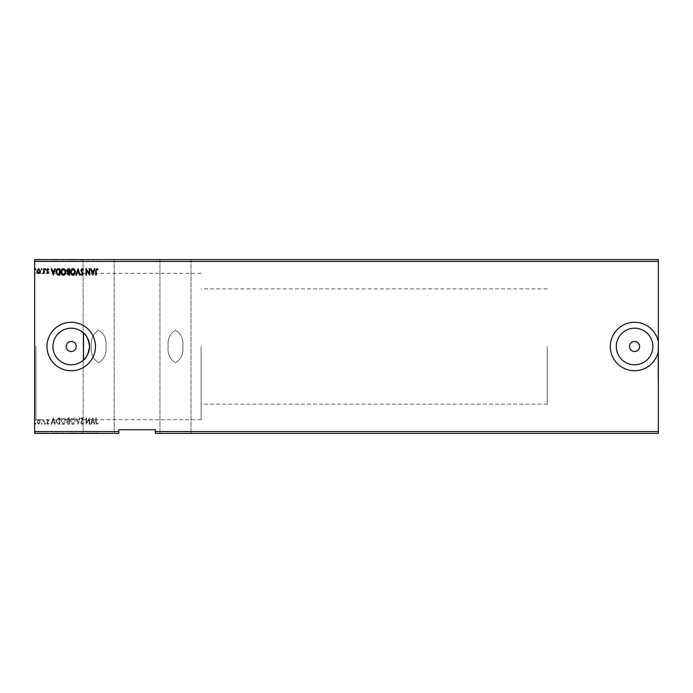 <?xml version="1.0" encoding="UTF-8"?>
<svg xmlns="http://www.w3.org/2000/svg" width="693" height="693" viewBox="0 0 693 693"><rect width="100%" height="100%" fill="white"/><g stroke="black" fill="none" stroke-linecap="round" stroke-linejoin="round"><path stroke-width="0.52" stroke-dasharray="3.46 2.6" d="M168.165 346.5C167.411 339.085 169.846 333.671 175.485 330.24C181.124 333.662 183.558 339.085 182.805 346.5C183.584 353.872 181.142 359.286 175.485 362.76C169.837 359.303 167.403 353.88 168.165 346.5C167.411 339.085 169.846 333.671 175.485 330.24C181.124 333.662 183.558 339.085 182.805 346.5C183.584 353.872 181.142 359.286 175.485 362.76C169.837 359.303 167.403 353.88 168.165 346.5M175.485 433.376L159.936 433.376L175.485 433.376M175.485 259.624L159.936 259.624L175.485 259.624M89.51 259.624L114.215 259.624L83.117 259.624L98.666 259.624L83.117 259.624L89.51 259.988M92.819 259.988L92.342 259.988M94.118 259.988L93.52 259.988M94.118 433.376L92.342 433.376M91.346 346.5C90.592 353.915 93.027 359.329 98.666 362.76C104.305 359.338 106.739 353.915 105.986 346.5C106.765 339.128 104.322 333.714 98.666 330.24C93.018 333.697 90.584 339.12 91.346 346.5C90.592 353.915 93.027 359.329 98.666 362.76C104.305 359.338 106.739 353.915 105.986 346.5C106.765 339.128 104.322 333.714 98.666 330.24C93.018 333.697 90.584 339.12 91.346 346.5M89.51 433.012L86.356 433.012L89.51 433.376M92.819 433.376L93.52 433.376M96.041 433.012L98.423 433.012L96.041 433.376M658.35 346.5L658.35 379.426L658.35 346.5M657.986 346.5L657.986 379.426L657.986 346.5M629.539 346.5A5.033 5.033 0 0 0 634.571 351.533A5.033 5.033 0 0 0 639.604 346.5A5.033 5.033 0 0 0 634.571 341.467A5.033 5.033 0 0 0 629.539 346.5M66.199 346.5A5.033 5.033 0 0 0 71.232 351.533A5.033 5.033 0 0 0 76.265 346.5A5.033 5.033 0 0 0 71.232 341.467A5.033 5.033 0 0 0 66.199 346.5M83.515 332.943A18.287 18.287 0 0 0 52.937 346.5A18.287 18.287 0 0 0 83.515 360.057M616.285 346.5A18.287 18.287 0 0 0 634.571 364.787A18.287 18.287 0 0 0 652.867 346.5A18.287 18.287 0 0 0 634.571 328.213A18.287 18.287 0 0 0 616.285 346.5M46.994 346.5A24.238 24.238 0 0 0 71.232 370.738A24.238 24.238 0 0 0 95.469 346.5A24.238 24.238 0 0 0 71.232 322.262A24.238 24.238 0 0 0 46.994 346.5M34.65 346.5L34.65 420.946L34.65 346.5M35.932 346.5L35.932 419.663L35.932 346.5M201.091 346.5L201.091 419.663L201.091 346.5M547.236 346.5L547.236 404.114L547.236 346.5M658.35 431.548L658.35 433.376L155.362 433.376L155.362 431.548L658.35 431.548L658.35 261.452L34.65 261.452L34.65 259.624L658.35 259.624L658.35 261.452M78.396 433.376L80.449 433.376M69.776 433.376L66.987 433.376L69.776 433.376M58.766 433.376L57.762 433.376M37.197 433.012L40.809 433.012L37.197 433.376M44.577 433.376L42.853 433.376L44.577 433.376M47.99 433.376L47.332 433.376M155.362 431.548L155.362 429.721L118.789 429.721L118.789 433.376L34.65 433.376L34.65 261.452M46.136 433.376L45.322 433.376M36.209 433.376L35.386 433.376M42.368 433.376L41.545 433.376M66.164 433.376L61.244 433.376M75.684 433.376L70.764 433.376M82.458 433.376L83.896 433.376M98.666 433.376L114.215 433.376L98.666 433.376M78.396 259.624L80.449 259.624M69.776 259.624L66.987 259.624L69.776 259.624M58.766 259.624L57.762 259.624M47.99 259.624L47.332 259.624M44.577 259.624L42.853 259.624L44.577 259.624M37.197 259.988L40.809 259.988L37.197 259.624M36.209 259.624L35.386 259.624M42.368 259.624L41.545 259.624M46.136 259.624L45.322 259.624M66.164 259.624L61.244 259.624M75.684 259.624L70.764 259.624M82.458 259.624L83.896 259.624M96.041 259.624L97.219 259.624M92.342 259.624L94.118 259.624M93.52 259.624L92.438 259.624M118.789 431.548L34.65 431.548M39.995 420.253L38.669 419.473L37.344 420.244L36.868 421.907L38.669 424.315L40.48 421.907L39.995 420.253L38.669 419.473L37.344 420.244L36.868 421.907L38.669 424.315L40.48 421.907L39.995 420.253M44.257 424.237L44.257 419.56L43.763 420.244L42.905 419.473L43.685 421.058L43.763 424.237L44.257 424.237L44.257 419.56L43.763 420.244L42.533 419.637L43.685 421.058L43.763 424.237L44.257 424.237M47.661 419.473L46.717 420.14L48.112 420.677L46.717 422.964L47.756 424.315L48.77 423.683L48.484 423.25L47.808 423.744L47.211 422.99L48.605 420.703L47.661 419.473L46.717 420.14L48.112 420.677L46.717 422.964L47.756 424.315L48.77 423.683L48.484 423.25L47.808 423.744L47.211 422.99L48.605 420.703L47.661 419.473M58.437 424.237L59.927 424.237L59.927 417.836L57.432 418.061L55.986 421.11C55.916 422.964 56.731 424.003 58.437 424.237L59.927 424.237L59.927 417.836L57.432 418.061L55.986 421.11C55.916 422.964 56.731 424.003 58.437 424.237M69.447 424.237L69.447 417.836L68.546 417.836L67.065 419.421L67.671 420.781L66.658 422.418L68.165 424.237L69.447 424.237L69.447 417.836L68.546 417.836L67.065 419.421L67.671 420.781L66.658 422.418L68.165 424.237L69.447 424.237M78.066 424.237L80.119 417.836L79.582 417.836L78.023 422.687L76.473 417.836L75.935 417.836L77.98 424.237L80.119 417.836L79.582 417.836L78.023 422.687L76.473 417.836L75.935 417.836L78.066 424.237M89.224 424.237L89.718 424.237L89.718 417.836L86.521 422.609L86.521 417.836L86.027 417.836L86.027 424.237L89.224 419.473L89.224 424.237L89.718 424.237L89.718 417.836L86.521 422.609L86.521 417.836L86.027 417.836L86.027 424.237L89.224 419.473L89.224 424.237M96.206 422.089L96.206 417.836L95.712 417.836L95.712 422.158L96.881 424.402L98.094 423.657L97.843 423.163L96.89 423.744L96.206 422.089L96.206 417.836L95.712 417.836L95.712 422.158L96.881 424.402L98.094 423.657L97.843 423.163L96.89 423.744L96.206 422.089M92.836 417.836L90.705 424.237L91.242 424.237L91.9 422.184L93.694 422.184L94.352 424.237L94.889 424.237L92.836 417.836L90.705 424.237L91.242 424.237L91.9 422.184L93.694 422.184L94.352 424.237L94.889 424.237L92.836 417.836M82.129 424.402L83.567 422.999L83.169 422.678L82.164 423.744L81.263 422.661L83.238 419.161L82.095 417.671L80.856 418.754L81.237 419.144L82.103 418.321L82.744 419.135L80.778 422.669L82.129 424.402L83.567 422.999L83.169 422.678L82.164 423.744L81.263 422.661L83.238 419.161L82.095 417.671L80.856 418.754L81.237 419.144L82.103 418.321L82.744 419.135L80.778 422.669L82.129 424.402M75.355 421.058C75.39 419.239 74.584 418.104 72.93 417.671C71.232 418.061 70.4 419.187 70.435 421.032C70.4 422.86 71.223 423.977 72.886 424.402C74.558 423.995 75.381 422.886 75.355 421.058C75.39 419.239 74.584 418.104 72.93 417.671C71.232 418.061 70.4 419.187 70.435 421.032C70.4 422.86 71.223 423.977 72.886 424.402C74.558 423.995 75.381 422.886 75.355 421.058M65.835 421.058C65.87 419.239 65.064 418.104 63.41 417.671C61.712 418.061 60.88 419.187 60.915 421.032C60.88 422.86 61.703 423.977 63.366 424.402C65.038 423.995 65.861 422.886 65.835 421.058C65.87 419.239 65.064 418.104 63.41 417.671C61.712 418.061 60.88 419.187 60.915 421.032C60.88 422.86 61.703 423.977 63.366 424.402C65.038 423.995 65.861 422.886 65.835 421.058M53.283 417.836L51.143 424.237L51.68 424.237L52.339 422.184L54.141 422.184L54.799 424.237L55.336 424.237L53.283 417.836L51.143 424.237L51.68 424.237L52.339 422.184L54.141 422.184L54.799 424.237L55.336 424.237L53.283 417.836M45.816 423.778L45.4 423.25L44.993 423.778L45.4 424.315L45.4 423.25L45.4 424.315L45.816 423.778M42.039 423.778L41.623 423.25L41.216 423.778L41.623 424.315L41.623 423.25L41.623 424.315L42.039 423.778M35.88 423.778L35.473 423.25L35.057 423.778L35.473 424.315L35.473 423.25L35.057 423.778L35.473 424.315L35.88 423.778M658.35 341.814A24.238 24.238 0 0 0 621.119 326.342A24.238 24.238 0 0 0 621.119 366.658A24.238 24.238 0 0 0 658.35 351.186M92.108 421.526L92.801 419.378L93.486 421.526L92.108 421.526L92.801 419.378L93.486 421.526L92.108 421.526M72.904 423.744L70.929 421.032L72.904 418.321L74.861 421.058L72.904 423.744L70.929 421.032L72.904 418.321L74.861 421.058L72.904 423.744M67.923 421.275L68.953 421.197L68.953 423.579L67.152 422.418L67.923 421.275L68.953 421.197L68.953 423.579L67.152 422.418L67.923 421.275M67.559 419.43L68.953 418.485L68.953 420.538L67.559 419.43L68.953 418.485L68.953 420.538L67.559 419.43M63.384 423.744L61.408 421.032L63.384 418.321L65.341 421.058L63.384 423.744L61.408 421.032L63.384 418.321L65.341 421.058L63.384 423.744M59.113 418.485L59.433 423.579L57.588 423.414L56.48 421.11L57.692 418.667L59.433 418.485L59.433 423.579L57.588 423.414L56.48 421.11L57.692 418.667L59.113 418.485M52.547 421.526L53.24 419.378L53.924 421.526L52.547 421.526L53.24 419.378L53.924 421.526L52.547 421.526M38.669 423.744L37.361 421.916L38.669 420.045L39.986 421.916L38.669 423.744L37.361 421.916L38.669 420.045L39.986 421.916L38.669 423.744M35.88 269.222L35.473 269.75L35.057 269.222L35.473 268.685L35.88 269.222M69.447 268.763L69.447 275.164L68.546 275.164L67.065 273.579L67.671 272.219L66.658 270.582L68.165 268.763L69.447 268.763M67.923 271.725L68.953 271.803L68.953 269.421L67.152 270.582L67.923 271.725M67.559 273.57L68.953 274.515L68.953 272.462L67.559 273.57M75.355 271.942C75.39 273.761 74.584 274.896 72.93 275.329C71.232 274.939 70.4 273.813 70.435 271.968C70.4 270.14 71.223 269.023 72.886 268.598C74.558 269.005 75.381 270.114 75.355 271.942M72.904 269.256L70.929 271.968L72.904 274.679L74.861 271.942L72.904 269.256M78.066 268.763L80.119 275.164L79.582 275.164L78.023 270.313L76.473 275.164L75.935 275.164L78.066 268.763M82.129 268.598L83.567 270.001L83.169 270.322L82.164 269.256L81.263 270.339L83.238 273.839L82.095 275.329L80.856 274.246L81.237 273.856L82.103 274.679L82.744 273.865L80.778 270.331L82.129 268.598M96.206 270.911L96.206 275.164L95.712 275.164L95.712 270.842L96.881 268.598L98.094 269.343L97.843 269.837L96.89 269.256L96.206 270.911M92.836 275.164L90.705 268.763L91.242 268.763L91.9 270.816L93.694 270.816L94.352 268.763L94.889 268.763L92.836 275.164M92.108 271.474L92.801 273.622L93.486 271.474L92.108 271.474M89.224 268.763L89.718 268.763L89.718 275.164L86.521 270.391L86.521 275.164L86.027 275.164L86.027 268.763L89.224 273.527L89.224 268.763M65.835 271.942C65.87 273.761 65.064 274.896 63.41 275.329C61.712 274.939 60.88 273.813 60.915 271.968C60.88 270.14 61.703 269.023 63.366 268.598C65.038 269.005 65.861 270.114 65.835 271.942M63.384 269.256L61.408 271.968L63.384 274.679L65.341 271.942L63.384 269.256M58.437 268.763L59.927 268.763L59.927 275.164L57.432 274.939L55.986 271.89C55.916 270.036 56.731 268.997 58.437 268.763M59.113 274.515L59.433 269.421L57.588 269.586L56.48 271.89L57.692 274.333L59.113 274.515M53.283 275.164L51.143 268.763L51.68 268.763L52.339 270.816L54.141 270.816L54.799 268.763L55.336 268.763L53.283 275.164M52.547 271.474L53.24 273.622L53.924 271.474L52.547 271.474M47.661 273.527L46.717 272.86L48.112 272.323L46.717 270.036L47.756 268.685L48.77 269.317L48.484 269.75L47.808 269.256L47.211 270.01L48.605 272.297L47.661 273.527M45.816 269.222L45.4 269.75L44.993 269.222L45.4 268.685L45.816 269.222M44.257 268.763L44.257 273.44L43.763 272.756L42.905 273.527L43.685 271.942L43.763 268.763L44.257 268.763M42.039 269.222L41.623 269.75L41.216 269.222L41.623 268.685L42.039 269.222M39.995 272.747L38.669 273.527L37.344 272.756L36.868 271.093L38.669 268.685L40.48 271.093L39.995 272.747M38.669 269.256L37.361 271.084L38.669 272.955L39.986 271.084L38.669 269.256M35.386 259.988L36.209 259.988M38.999 259.988L40.315 259.988L38.999 259.988M41.545 259.988L42.368 259.988M43.235 259.988L44.577 259.988L43.235 259.624M45.322 259.988L46.136 259.988M47.332 259.988L47.964 259.624M47.964 259.988L48.441 259.624M48.319 259.988L47.202 259.624M47.202 259.988L48.086 259.624M48.086 259.988L49.09 259.624M48.813 259.988L48.138 259.624M48.138 259.988L47.531 259.624M47.652 259.988L48.172 259.624M48.172 259.988L48.77 259.624M48.934 259.988L47.99 259.988M53.526 259.988L51.473 259.624M51.473 259.988L52.01 259.624M52.01 259.988L52.668 259.624M52.668 259.988L54.47 259.624M54.47 259.988L55.128 259.624M55.128 259.988L55.657 259.624M55.657 259.988L53.612 259.988M52.876 259.988L54.253 259.988L52.876 259.624M57.762 259.988L56.315 259.624M56.315 259.988L58.766 259.988M59.442 259.988L56.809 259.988L59.442 259.624M61.244 259.988L66.164 259.988M63.713 259.988L61.738 259.988L63.713 259.988M67.394 259.988L69.776 259.988L67.394 259.624M68.252 259.988L69.283 259.988L67.481 259.988L69.283 259.624L68.252 259.624M67.888 259.988L69.283 259.988L67.888 259.624M70.764 259.988L73.215 259.624M73.215 259.988L75.684 259.988M73.233 259.988L71.258 259.988L75.191 259.988L73.233 259.624M80.449 259.988L79.912 259.624M79.912 259.988L78.352 259.624M78.352 259.988L76.793 259.624M76.793 259.988L76.265 259.624M76.265 259.988L78.309 259.624M83.489 259.988L82.493 259.624M82.493 259.988L81.592 259.624M81.757 259.988L83.316 259.624M83.567 259.988L81.185 259.624M81.566 259.988L83.073 259.624M82.779 259.988L82.164 259.624M82.164 259.988L81.107 259.624M81.107 259.988L82.458 259.988M96.041 259.988L97.211 259.624M97.211 259.988L98.423 259.624M98.172 259.988L97.54 259.624M53.526 433.012L51.473 433.376M51.473 433.012L52.01 433.376M52.01 433.012L52.668 433.376M52.668 433.012L54.47 433.376M54.47 433.012L55.128 433.376M55.128 433.012L55.657 433.376M55.657 433.012L53.612 433.012M52.876 433.012L54.253 433.012L52.876 433.376M47.332 433.012L47.964 433.376M47.964 433.012L48.441 433.376M48.319 433.012L47.202 433.376M47.202 433.012L48.086 433.376M48.086 433.012L49.09 433.376M48.813 433.012L48.138 433.376M48.138 433.012L47.531 433.376M47.652 433.012L48.172 433.376M48.172 433.012L48.77 433.376M48.934 433.012L47.99 433.012M45.322 433.012L46.136 433.012M43.235 433.012L44.577 433.012L43.235 433.376M35.386 433.012L36.209 433.012M38.999 433.012L40.315 433.012L38.999 433.012M41.545 433.012L42.368 433.012M57.762 433.012L56.315 433.376M56.315 433.012L58.766 433.012M59.442 433.012L56.809 433.012L59.442 433.376M61.244 433.012L66.164 433.012M63.713 433.012L61.738 433.012L63.713 433.012M67.394 433.012L69.776 433.012L67.394 433.376M68.252 433.012L69.283 433.012L67.481 433.012L69.283 433.376L68.252 433.376M67.888 433.012L69.283 433.012L67.888 433.376M70.764 433.012L73.215 433.376M73.215 433.012L75.684 433.012M73.233 433.012L71.258 433.012L75.191 433.012L73.233 433.376M80.449 433.012L79.912 433.376M79.912 433.012L78.352 433.376M78.352 433.012L76.793 433.376M76.793 433.012L76.265 433.376M76.265 433.012L78.309 433.376M83.489 433.012L82.493 433.376M82.493 433.012L81.592 433.376M81.757 433.012L83.316 433.376M83.567 433.012L81.185 433.376M81.566 433.012L83.073 433.376M82.779 433.012L82.164 433.376M82.164 433.012L81.107 433.376M81.107 433.012L82.458 433.012M92.342 433.012L91.034 433.376M91.034 433.012L91.571 433.376M91.571 433.012L92.23 433.376M92.23 433.012L94.023 433.376M94.023 433.012L94.681 433.376M94.681 433.012L95.218 433.376M95.218 433.012L94.118 433.012M93.52 433.012L92.819 433.012M159.936 259.624L159.936 433.376L159.936 259.624M83.117 259.624L83.117 433.376L83.117 259.624M201.091 419.663L35.932 419.663L34.65 420.946M547.236 404.114L201.091 404.114M201.091 273.337L35.932 273.337L34.65 272.054M547.236 288.886L201.091 288.886M114.215 259.624L114.215 433.376L114.215 259.624M191.034 259.624L191.034 433.376L191.034 259.624"/><path stroke-width="1.04" d="M83.515 332.943C86.434 334.736 88.435 339.258 89.518 346.5C88.444 353.742 86.434 358.255 83.515 360.057L83.515 332.943M629.539 346.5A5.033 5.033 0 0 0 634.571 351.533A5.033 5.033 0 0 0 639.604 346.5A5.033 5.033 0 0 0 634.571 341.467A5.033 5.033 0 0 0 629.539 346.5M66.199 346.5A5.033 5.033 0 0 0 71.232 351.533A5.033 5.033 0 0 0 76.265 346.5A5.033 5.033 0 0 0 71.232 341.467A5.033 5.033 0 0 0 66.199 346.5M52.937 346.5A18.287 18.287 0 0 0 71.232 364.787A18.287 18.287 0 0 0 89.518 346.5A18.287 18.287 0 0 0 71.232 328.213A18.287 18.287 0 0 0 52.937 346.5M616.285 346.5A18.287 18.287 0 0 0 634.571 364.787A18.287 18.287 0 0 0 652.867 346.5A18.287 18.287 0 0 0 634.571 328.213A18.287 18.287 0 0 0 616.285 346.5M46.994 346.5A24.238 24.238 0 0 0 71.232 370.738A24.238 24.238 0 0 0 95.469 346.5A24.238 24.238 0 0 0 71.232 322.262A24.238 24.238 0 0 0 46.994 346.5M658.35 433.376L155.362 433.376L155.362 431.548L658.35 431.548L658.35 433.376M155.362 431.548L155.362 429.721L118.789 429.721L118.789 433.376L34.65 433.376L34.65 261.452L658.35 261.452L658.35 341.814A24.238 24.238 0 0 0 621.119 326.342A24.238 24.238 0 0 0 621.119 366.658A24.238 24.238 0 0 0 658.35 351.186L658.35 431.548M658.35 261.452L658.35 259.624L34.65 259.624L34.65 261.452M42.039 269.222L41.623 269.75L41.216 269.222L41.623 268.685L42.039 269.222M45.816 269.222L45.4 269.75L44.993 269.222L45.4 268.685L45.816 269.222M53.283 275.164L51.143 268.763L51.68 268.763L52.339 270.816L54.141 270.816L54.799 268.763L55.336 268.763L53.283 275.164M65.835 271.942C65.87 273.761 65.064 274.896 63.41 275.329C61.712 274.939 60.88 273.813 60.915 271.968C60.88 270.14 61.703 269.023 63.366 268.598C65.038 269.005 65.861 270.114 65.835 271.942M92.836 275.164L90.705 268.763L91.242 268.763L91.9 270.816L93.694 270.816L94.352 268.763L94.889 268.763L92.836 275.164M82.129 268.598L83.567 270.001L83.169 270.322L82.164 269.256L81.263 270.339L83.238 273.839L82.095 275.329L80.856 274.246L81.237 273.856L82.103 274.679L82.744 273.865L80.778 270.331L82.129 268.598M75.355 271.942C75.39 273.761 74.584 274.896 72.93 275.329C71.232 274.939 70.4 273.813 70.435 271.968C70.4 270.14 71.223 269.023 72.886 268.598C74.558 269.005 75.381 270.114 75.355 271.942M35.88 269.222L35.473 269.75L35.057 269.222L35.473 268.685L35.88 269.222M118.789 431.548L34.65 431.548M69.447 268.763L69.447 275.164L68.546 275.164L67.065 273.579L67.671 272.219L66.658 270.582L68.165 268.763L69.447 268.763M78.066 268.763L80.119 275.164L79.582 275.164L78.023 270.313L76.473 275.164L75.935 275.164L78.066 268.763M96.206 270.911L96.206 275.164L95.712 275.164L95.712 270.842L96.881 268.598L98.094 269.343L97.843 269.837L96.89 269.256L96.206 270.911M89.224 268.763L89.718 268.763L89.718 275.164L86.521 270.391L86.521 275.164L86.027 275.164L86.027 268.763L89.224 273.527L89.224 268.763M58.437 268.763L59.927 268.763L59.927 275.164L57.432 274.939L55.986 271.89C55.916 270.036 56.731 268.997 58.437 268.763M47.661 273.527L46.717 272.86L48.112 272.323L46.717 270.036L47.756 268.685L48.77 269.317L48.484 269.75L47.808 269.256L47.211 270.01L48.605 272.297L47.661 273.527M44.257 268.763L44.257 273.44L43.763 272.756L42.905 273.527L43.685 271.942L43.763 268.763L44.257 268.763M39.995 272.747L38.669 273.527L37.344 272.756L36.868 271.093L38.669 268.685L40.48 271.093L39.995 272.747M658.35 341.814L658.35 351.186M68.442 274.515L68.953 274.515L68.953 272.462L67.559 273.57L68.442 274.515M68.711 271.803L68.953 269.421L68.39 269.421L67.152 270.582L68.711 271.803M70.929 271.968L72.904 274.679L74.861 271.942L72.904 269.256L70.929 271.968M92.108 271.474L92.801 273.622L93.486 271.474L92.108 271.474M61.408 271.968L63.384 274.679L65.341 271.942L63.384 269.256L61.408 271.968M59.433 274.515L59.433 269.421L57.588 269.586L56.48 271.89L57.692 274.333L59.433 274.515M52.547 271.474L53.24 273.622L53.924 271.474L52.547 271.474M37.361 271.084L38.669 272.955L39.986 271.084L38.669 269.256L37.361 271.084"/></g></svg>
